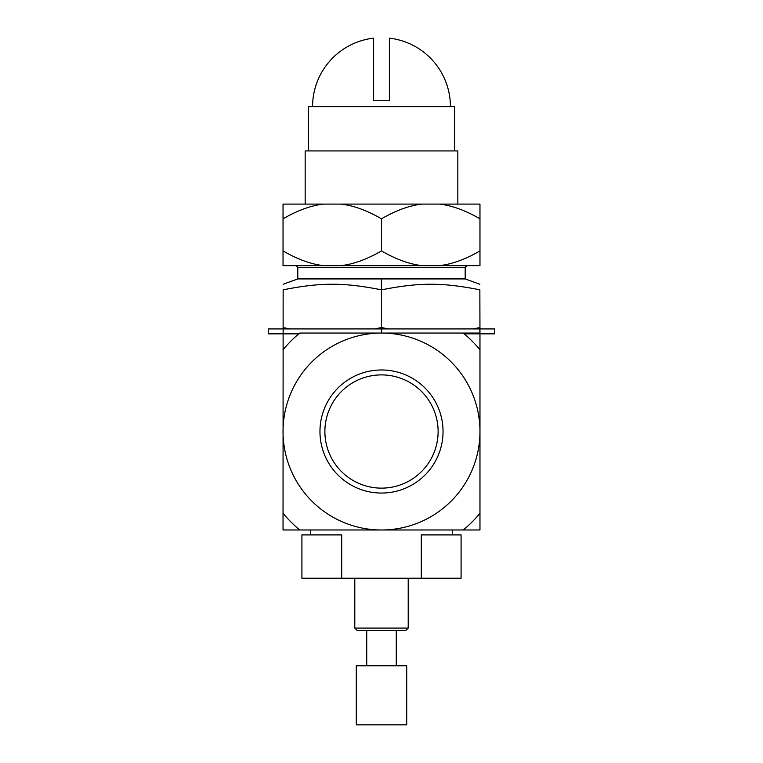 <?xml version="1.0" encoding="UTF-8"?>
<svg xmlns="http://www.w3.org/2000/svg" width="763" height="763" viewBox="0 0 763 763"><rect width="100%" height="100%" fill="white"/><g stroke="black" fill="none" stroke-linecap="round" stroke-linejoin="round"><path stroke-width="1.14" d="M283.035 349.731A128.003 128.003 0 0 1 299.716 333.059L479.965 333.059L479.965 529.98L283.035 529.98L283.14 289.826C320.698 282.377 343.846 282.377 381.395 289.826L381.395 278.924L465.201 278.924L479.86 284.265M479.965 435.663L479.965 439.374M479.965 387.804L479.965 400.623M479.965 373.536L479.965 363.388M479.965 360.193L479.965 363.636M479.965 378.696L479.965 386.612M479.965 415.549L479.965 420.222M479.965 410.608L479.965 413.412M479.965 457.399L479.965 458.277M479.965 448.31L479.965 457.523M479.965 495.321L479.965 459.135M479.965 441.777L479.965 447.614M479.965 425.239L479.965 428.348M479.965 401.863L479.965 409.187M299.716 529.98A128.003 128.003 0 0 1 283.035 513.308M479.965 513.308A128.003 128.003 0 0 1 463.284 529.98M283.035 431.515A98.465 98.465 0 0 0 381.5 529.98A98.465 98.465 0 0 0 479.965 431.515A98.465 98.465 0 0 0 381.5 333.059A98.465 98.465 0 0 0 283.035 431.515M463.284 333.059A128.003 128.003 0 0 1 479.965 349.731M324.885 431.515A56.615 56.615 0 0 1 409.807 382.482A56.615 56.615 0 0 1 409.807 480.547A56.615 56.615 0 0 1 324.885 431.515M319.964 431.515A61.536 61.536 0 0 0 412.268 484.81A61.536 61.536 0 0 0 412.268 378.219A61.536 61.536 0 0 0 319.964 431.515M381.5 529.98L452.392 529.98L452.392 534.901L421.29 534.901L461.081 534.901L461.081 578.22L301.919 578.22L301.919 534.901L341.71 534.901L310.608 534.901L310.608 529.98L381.5 529.98M354.795 628.083L357.256 630.543L405.744 630.543L408.205 628.083L354.795 628.083L354.795 578.22M356.292 665.775L406.708 665.775L406.708 724.85L356.292 724.85L356.292 665.775M366.726 665.775L366.726 630.543M298.772 333.841L268.271 333.841L268.271 328.92L283.035 328.92M283.14 328.92L381.395 328.92M381.605 328.92L479.86 328.92M479.965 328.92L494.729 328.92L494.729 333.841L464.228 333.841M283.14 333.059L283.14 327.575L289.911 328.92M381.605 333.059L381.605 327.575L388.367 328.92M374.633 328.92L381.395 327.575L381.395 333.059M473.089 328.92L479.86 327.575L479.86 333.059M479.965 333.059L479.86 289.826C442.302 282.377 419.154 282.377 381.605 289.826L381.605 278.924M466.899 265.638L465.192 267.346L297.808 267.346L297.808 278.924L381.395 278.924M381.5 333.059L381.5 278.924M465.192 267.346L465.192 278.924M439.44 265.638C452.001 264.208 465.506 259.306 479.965 250.913L479.965 265.638L283.035 265.638L283.035 250.913C297.494 259.306 310.999 264.208 323.56 265.638M283.035 218.819L283.035 204.093L323.56 204.093C310.999 205.524 297.494 210.426 283.035 218.819L283.035 250.913M479.965 204.093L479.965 218.819C465.506 210.426 452.001 205.524 439.44 204.093L479.965 204.093M422.025 204.093C409.464 205.524 395.959 210.426 381.5 218.819C367.041 210.426 353.536 205.524 340.975 204.093L439.44 204.093M340.975 265.638C353.536 264.208 367.041 259.306 381.5 250.913C395.959 259.306 409.464 264.208 422.025 265.638M381.5 218.819L381.5 250.913M479.965 218.819L479.965 250.913M340.975 204.093L323.56 204.093M386.717 100.716A67.087 20.982 180 0 1 389.378 100.792A67.087 20.982 180 0 0 386.717 100.716L376.283 100.716A67.087 20.982 180 0 0 373.622 100.792A67.087 20.982 180 0 1 376.283 100.716M373.622 100.792L373.622 38.15A68.918 68.918 0 0 0 312.582 106.62M450.418 106.62A68.918 68.918 0 0 0 389.378 38.15L389.378 100.792M305.171 204.093L305.171 150.931L457.829 150.931L457.829 204.093M308.405 150.931L308.405 106.62L454.595 106.62L454.595 150.931M341.71 534.901L341.71 578.22M421.29 534.901L421.29 578.22M408.205 628.083L408.205 578.22M396.274 665.775L396.274 630.543M297.799 278.924L283.14 284.265M297.808 267.346L296.101 265.638"/></g></svg>
